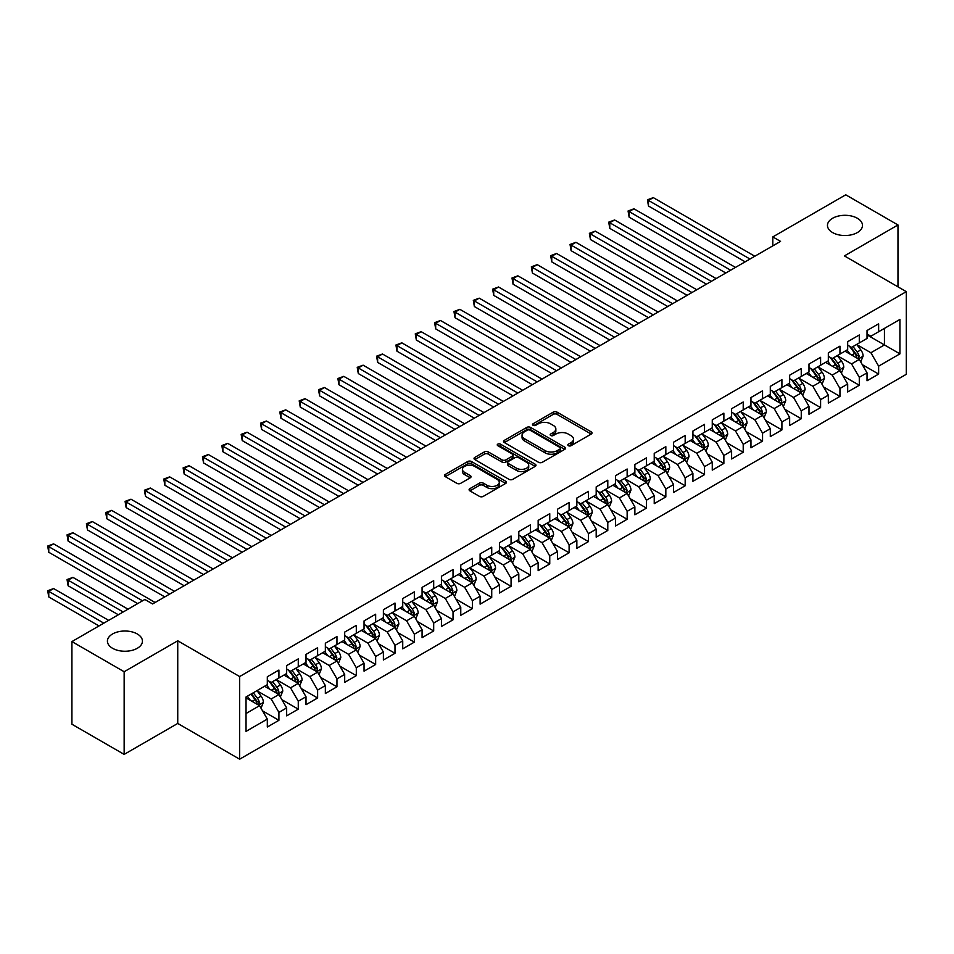 <?xml version="1.0" encoding="UTF-8"?>
<svg xmlns="http://www.w3.org/2000/svg" width="954" height="954" viewBox="0 0 954 954"><rect width="100%" height="100%" fill="white"/><g stroke="black" fill="none" stroke-linecap="round" stroke-linejoin="round"><path stroke-width="1.43" d="M568.381 445.697A1.884 1.085 0 0 0 571.041 445.697L591.218 434.058A2.683 1.55 0 0 0 592.005 432.961A2.683 1.55 0 0 0 591.218 431.864L557.041 412.128A2.683 1.55 0 0 0 553.237 412.128L533.071 423.779A1.884 1.085 0 0 0 532.511 424.542A1.884 1.085 0 0 0 533.071 425.305A1.884 1.085 0 0 0 535.719 425.305L538.33 423.803A8.598 4.961 0 0 1 550.494 423.803L553.332 425.448A8.598 4.961 0 0 1 555.848 428.954A8.598 4.961 0 0 1 553.332 432.46L550.72 433.975A1.884 1.085 0 0 0 550.172 434.738A1.884 1.085 0 0 0 550.72 435.501A1.884 1.085 0 0 0 553.38 435.501L555.991 433.998A8.598 4.961 0 0 1 568.143 433.998L570.993 435.644A8.598 4.961 0 0 1 573.509 439.15A8.598 4.961 0 0 1 570.993 442.656L568.381 444.17A1.884 1.085 0 0 0 567.833 444.934A1.884 1.085 0 0 0 568.381 445.697L568.381 444.17M137.304 633.981A17.506 10.112 0 0 0 118.224 631.786A17.506 10.112 0 0 0 107.42 641.124A17.506 10.112 0 0 0 112.548 648.279A17.506 10.112 0 0 0 131.628 650.473A17.506 10.112 0 0 0 142.432 641.124A17.506 10.112 0 0 0 137.304 633.981M857.36 218.263A17.506 10.112 0 0 0 838.268 216.081A17.506 10.112 0 0 0 827.464 225.418A17.506 10.112 0 0 0 832.592 232.561A17.506 10.112 0 0 0 851.672 234.756A17.506 10.112 0 0 0 862.488 225.418A17.506 10.112 0 0 0 857.36 218.263M469.881 488.651A2.683 1.55 0 0 0 469.094 489.748A2.683 1.55 0 0 0 469.881 490.845L479.468 496.378A2.683 1.55 0 0 0 483.273 496.378L505.68 483.439A2.683 1.55 0 0 0 506.455 482.342A2.683 1.55 0 0 0 505.68 481.245L471.491 461.521A2.683 1.55 0 0 0 467.698 461.521L445.291 474.448A2.683 1.55 0 0 0 444.504 475.545A2.683 1.55 0 0 0 445.291 476.642L456.871 483.332A2.683 1.55 0 0 0 460.675 483.332L470.262 477.799A2.683 1.55 0 0 0 471.049 476.702A2.683 1.55 0 0 0 470.262 475.605L464.515 472.29A7.179 4.15 0 0 1 462.416 469.356A7.179 4.15 0 0 1 466.84 465.528A7.179 4.15 0 0 1 474.675 466.423L497.177 479.409A7.179 4.15 0 0 1 499.276 482.342A7.179 4.15 0 0 1 494.84 486.182A7.179 4.15 0 0 1 487.017 485.276L483.273 483.118A2.683 1.55 0 0 0 479.468 483.118L469.881 488.651L469.881 490.845M124.151 671.735L124.151 754.387L177.742 723.442L177.742 640.79L124.151 671.735L71.92 641.577L144.853 599.47L152.592 603.942L780.551 241.386L772.812 236.914L772.812 245.858M177.742 640.79L239.645 676.541L906.3 291.65L906.3 374.302L239.645 759.193L239.645 676.541M897.976 286.844L897.976 224.965L844.397 255.91L906.3 291.65M897.976 224.965L845.745 194.807L772.812 236.914M538.521 462.285A2.683 1.55 0 0 0 542.325 462.285L564.732 449.346A2.683 1.55 0 0 0 565.519 448.249A2.683 1.55 0 0 0 564.732 447.152L530.555 427.416A2.683 1.55 0 0 0 526.751 427.416L504.344 440.354A2.683 1.55 0 0 0 503.557 441.452A2.683 1.55 0 0 0 504.344 442.549L538.521 462.285M498.548 446.114A1.884 1.085 0 0 1 500.456 446.377L535.17 466.411L512.799 479.337A2.683 1.55 0 0 1 508.995 479.337L474.818 459.601L474.818 457.407A2.683 1.55 0 0 0 474.031 458.504A2.683 1.55 0 0 0 474.818 459.601M474.818 457.407L484.405 451.874A2.683 1.55 0 0 1 488.209 451.874L502.066 459.876A2.683 1.55 0 0 0 505.858 459.876L512.226 456.203A2.683 1.55 0 0 0 513.013 455.106A2.683 1.55 0 0 0 512.226 454.009L497.797 445.673A1.884 1.085 0 0 1 497.249 444.91A1.884 1.085 0 0 1 498.405 443.908A1.884 1.085 0 0 1 500.456 444.135L535.206 464.204A2.683 1.55 0 0 1 535.993 465.302A2.683 1.55 0 0 1 535.206 466.399L535.206 464.204M867.031 334.878L884.441 344.931L884.441 328.391L899.92 319.459L878.634 331.742L878.634 323.811L867.031 330.513L867.031 338.443L859.292 342.915L859.292 334.985L847.677 341.687L847.677 349.617L839.949 354.089L839.949 346.159L828.334 352.861L828.334 360.791L820.595 365.251L820.595 357.321L808.992 364.023L808.992 371.953L801.253 376.425L801.253 368.494L789.65 375.196L789.65 383.126L781.91 387.586L781.91 379.656L770.295 386.358L770.295 394.288L762.556 398.76L762.556 390.83L750.953 397.532L750.953 405.462L743.214 409.934L743.214 402.004L731.611 408.706L731.611 416.636L723.871 421.096L723.871 413.165L712.268 419.867L712.268 427.797L704.529 432.269L704.529 424.339L692.914 431.041L692.914 438.971L685.175 443.431L685.175 435.501L673.572 442.203L673.572 450.133L665.832 454.605L665.832 446.675L654.229 453.377L654.229 461.307L646.49 465.779L646.49 457.848L634.875 464.55L634.875 472.48L627.148 476.94L627.148 469.01L615.533 475.712L615.533 483.642L607.793 488.114L607.793 480.184L596.19 486.886L596.19 494.816L588.451 499.288L588.451 491.358L576.848 498.048L576.848 505.978L569.109 510.45L569.109 502.519L557.494 509.221L557.494 517.151L549.754 521.623L549.754 513.693L538.151 520.395L538.151 528.325L530.412 532.785L530.412 524.855L518.809 531.557L518.809 539.487L511.07 543.959L511.07 536.029L499.455 542.731L499.455 550.661L491.727 555.133L491.727 547.202L480.112 553.904L480.112 561.834L472.373 566.294L472.373 558.364L460.77 565.066L460.77 572.996L453.031 577.468L453.031 569.538L441.428 576.24L441.428 584.17L433.688 588.63L433.688 580.7L422.073 587.402L422.073 595.332L414.334 599.804L414.334 591.874L402.731 598.575L402.731 606.505L394.992 610.977L394.992 603.047L383.389 609.749L383.389 617.679L375.649 622.139L375.649 614.209L364.046 620.911L364.046 628.841L356.307 633.313L356.307 625.383L344.692 632.085L344.692 640.015L336.953 644.487L336.953 636.556L325.35 643.246L325.35 651.177L317.61 655.648L317.61 647.718L306.007 654.42L306.007 662.35L298.268 666.822L298.268 658.892L286.653 665.594L286.653 673.524L278.914 677.984L278.914 670.054L267.311 676.756L267.311 684.686L246.037 696.98L246.037 731.372L267.311 719.089L259.571 705.686L246.037 697.875M899.92 319.459L899.92 353.862L878.634 366.145L870.895 352.741L856.871 344.644M862.285 364.643L878.634 374.075L878.634 366.145M878.634 374.075L867.031 380.777L867.031 372.847L859.292 377.319L851.552 363.915L837.529 355.818M842.942 375.804L859.292 385.249L859.292 377.319M859.292 385.249L847.677 391.951L847.677 384.021L839.949 388.481L832.21 375.077L818.174 366.98M823.6 386.978L839.949 396.411L839.949 388.481M839.949 396.411L828.334 403.113L828.334 395.183L820.595 399.654L812.856 386.251L798.832 378.154M804.246 398.152L820.595 407.585L820.595 399.654M820.595 407.585L808.992 414.286L808.992 406.356L801.253 410.828L793.513 397.424L779.49 389.327M784.904 409.314L801.253 418.758L801.253 410.828M801.253 418.758L789.65 425.46L789.65 417.53L781.91 421.99L774.171 408.586L760.147 400.489M765.561 420.487L781.91 429.92L781.91 421.99M781.91 429.92L770.295 436.622L770.295 428.692L762.556 433.164L754.829 419.76L740.793 411.663M746.219 431.649L762.556 441.094L762.556 433.164M762.556 441.094L750.953 447.796L750.953 439.866L743.214 444.325L735.474 430.922L721.451 422.825M726.865 442.823L743.214 452.256L743.214 444.325M743.214 452.256L731.611 458.957L731.611 451.027L723.871 455.499L716.132 442.096L702.108 433.998M707.522 453.997L723.871 463.429L723.871 455.499M723.871 463.429L712.268 470.131L712.268 462.201L704.529 466.673L696.79 453.269L682.766 445.172M688.18 465.158L704.529 474.603L704.529 466.673M704.529 474.603L692.914 481.305L692.914 473.375L685.175 477.835L677.435 464.431L663.412 456.334M668.837 476.332L685.175 485.765L685.175 477.835M685.175 485.765L673.572 492.467L673.572 484.537L665.832 489.008L658.093 475.605L644.069 467.508M649.483 487.494L665.832 496.939L665.832 489.008M665.832 496.939L654.229 503.64L654.229 495.71L646.49 500.17L638.751 486.778L624.727 478.669M630.141 498.668L646.49 508.112L646.49 500.17M646.49 508.112L634.875 514.802L634.875 506.872L627.148 511.344L619.408 497.94L605.373 489.843M610.798 509.841L627.148 519.274L627.148 511.344M627.148 519.274L615.533 525.976L615.533 518.046L607.793 522.518L600.054 509.114L586.03 501.017M591.444 521.003L607.793 530.448L607.793 522.518M607.793 530.448L596.19 537.15L596.19 529.22L588.451 533.68L580.712 520.276L566.688 512.179M572.102 532.177L588.451 541.61L588.451 533.68M588.451 541.61L576.848 548.311L576.848 540.381L569.109 544.853L561.369 531.45L547.346 523.352M552.76 543.351L569.109 552.783L569.109 544.853M569.109 552.783L557.494 559.485L557.494 551.555L549.754 556.027L542.015 542.623L527.991 534.526M533.417 554.512L549.754 563.957L549.754 556.027M549.754 563.957L538.151 570.659L538.151 562.729L530.412 567.189L522.673 553.785L508.649 545.688M514.063 565.686L530.412 575.119L530.412 567.189M530.412 575.119L518.809 581.821L518.809 573.891L511.07 578.362L503.33 564.959L489.307 556.862M494.721 576.848L511.07 586.293L511.07 578.362M511.07 586.293L499.455 592.994L499.455 585.064L491.727 589.524L483.988 576.121L469.952 568.024M475.378 588.022L491.727 597.454L491.727 589.524M491.727 597.454L480.112 604.156L480.112 596.226L472.373 600.698L464.634 587.294L450.61 579.197M456.024 599.195L472.373 608.628L472.373 600.698M472.373 608.628L460.77 615.33L460.77 607.4L453.031 611.872L445.291 598.468L431.268 590.371M436.682 610.357L453.031 619.802L453.031 611.872M453.031 619.802L441.428 626.504L441.428 618.574L433.688 623.034L425.949 609.63L411.925 601.533M417.339 621.531L433.688 630.964L433.688 623.034M433.688 630.964L422.073 637.666L422.073 629.735L414.334 634.207L406.607 620.804L392.571 612.706M397.997 632.693L414.334 642.137L414.334 634.207M414.334 642.137L402.731 648.839L402.731 640.909L394.992 645.369L387.252 631.977L373.229 623.868M378.643 643.867L394.992 653.299L394.992 645.369M394.992 653.299L383.389 660.001L383.389 652.071L375.649 656.543L367.91 643.139L353.886 635.042M359.3 655.04L375.649 664.473L375.649 656.543M375.649 664.473L364.046 671.175L364.046 663.245L356.307 667.717L348.568 654.313L334.544 646.216M339.958 666.202L356.307 675.647L356.307 667.717M356.307 675.647L344.692 682.348L344.692 674.418L336.953 678.878L329.213 665.475L315.19 657.378M320.616 677.376L336.953 686.808L336.953 678.878M336.953 686.808L325.35 693.51L325.35 685.58L317.61 690.052L309.871 676.648L295.847 668.551M301.261 688.549L317.61 697.982L317.61 690.052M317.61 697.982L306.007 704.684L306.007 696.754L298.268 701.226L290.529 687.822L276.505 679.725M281.919 699.711L298.268 709.156L298.268 701.226M298.268 709.156L286.653 715.858L286.653 707.928L278.914 712.388L271.186 698.984L257.151 690.887M262.577 710.885L278.914 720.318L278.914 712.388M278.914 720.318L267.311 727.02L267.311 719.089M267.311 680.226L271.186 682.456L278.914 677.984M246.037 713.509L259.571 705.686M286.653 669.052L290.529 671.282L298.268 666.822M271.186 698.984L278.914 694.524L264.604 686.248M286.653 707.928L278.914 694.524M306.007 657.878L309.871 660.12L317.61 655.648M290.529 687.822L298.268 683.35L283.946 675.086M306.007 696.754L298.268 683.35M325.35 646.717L329.213 648.947L336.953 644.487M309.871 676.648L317.61 672.176L303.3 663.912M325.35 685.58L317.61 672.176M344.692 635.543L348.568 637.785L356.307 633.313M329.213 665.475L336.953 661.015L322.643 652.751M344.692 674.418L336.953 661.015M364.046 624.381L367.91 626.611L375.649 622.139M348.568 654.313L356.307 649.841L341.985 641.577M364.046 663.245L356.307 649.841M383.389 613.207L387.252 615.437L394.992 610.977M367.91 643.139L375.649 638.679L361.327 630.403M383.389 652.071L375.649 638.679M402.731 602.034L406.607 604.276L414.334 599.804M387.252 631.977L394.992 627.505L380.682 619.241M402.731 640.909L394.992 627.505M422.073 590.872L425.949 593.102L433.688 588.63M406.607 620.804L414.334 616.332L400.024 608.068M422.073 629.735L414.334 616.332M441.428 579.698L445.291 581.928L453.031 577.468M425.949 609.63L433.688 605.17L419.366 596.906M441.428 618.574L433.688 605.17M460.77 568.536L464.634 570.766L472.373 566.294M445.291 598.468L453.031 593.996L438.709 585.732M460.77 607.4L453.031 593.996M480.112 557.363L483.988 559.593L491.727 555.133M464.634 587.294L472.373 582.822L458.063 574.558M480.112 596.226L472.373 582.822M499.455 546.189L503.33 548.431L511.07 543.959M483.988 576.121L491.727 571.661L477.405 563.397M499.455 585.064L491.727 571.661M518.809 535.027L522.673 537.257L530.412 532.785M503.33 564.959L511.07 560.487L496.748 552.223M518.809 573.891L511.07 560.487M538.151 523.853L542.015 526.083L549.754 521.623M522.673 553.785L530.412 549.325L516.102 541.049M538.151 562.729L530.412 549.325M557.494 512.68L561.369 514.921L569.109 510.45M542.015 542.623L549.754 538.151L535.444 529.887M557.494 551.555L549.754 538.151M576.848 501.518L580.712 503.748L588.451 499.288M561.369 531.45L569.109 526.978L554.787 518.714M576.848 540.381L569.109 526.978M596.19 490.344L600.054 492.586L607.793 488.114M580.712 520.276L588.451 515.816L574.129 507.552M596.19 529.22L588.451 515.816M615.533 479.182L619.408 481.412L627.148 476.94M600.054 509.114L607.793 504.642L593.483 496.378M615.533 518.046L607.793 504.642M634.875 468.009L638.751 470.239L646.49 465.779M619.408 497.94L627.148 493.48L612.826 485.204M634.875 506.872L627.148 493.48M654.229 456.835L658.093 459.077L665.832 454.605M638.751 486.778L646.49 482.307L632.168 474.043M654.229 495.71L646.49 482.307M673.572 445.673L677.435 447.903L685.175 443.431M658.093 475.605L665.832 471.133L651.522 462.869M673.572 484.537L665.832 471.133M692.914 434.499L696.79 436.729L704.529 432.269M677.435 464.431L685.175 459.971L670.865 451.707M692.914 473.375L685.175 459.971M712.268 423.337L716.132 425.567L723.871 421.096M696.79 453.269L704.529 448.797L690.207 440.533M712.268 462.201L704.529 448.797M731.611 412.164L735.474 414.394L743.214 409.934M716.132 442.096L723.871 437.624L709.549 429.36M731.611 451.027L723.871 437.624M750.953 400.99L754.829 403.232L762.556 398.76M735.474 430.922L743.214 426.462L728.904 418.198M750.953 439.866L743.214 426.462M770.295 389.828L774.171 392.058L781.91 387.586M754.829 419.76L762.556 415.288L748.246 407.024M770.295 428.692L762.556 415.288M789.65 378.655L793.513 380.884L801.253 376.425M774.171 408.586L781.91 404.126L767.588 395.85M789.65 417.53L781.91 404.126M808.992 367.481L812.856 369.723L820.595 365.251M793.513 397.424L801.253 392.953L786.943 384.689M808.992 406.356L801.253 392.953M828.334 356.319L832.21 358.549L839.949 354.089M812.856 386.251L820.595 381.779L806.285 373.515M828.334 395.183L820.595 381.779M847.677 345.145L851.552 347.387L859.292 342.915M832.21 375.077L839.949 370.617L825.627 362.353M847.677 384.021L839.949 370.617M867.031 333.983L870.895 336.213L878.634 331.742M851.552 363.915L859.292 359.443L844.97 351.179M867.031 372.847L859.292 359.443M71.92 641.577L71.92 724.229L124.151 754.387M177.742 723.442L239.645 759.193M870.895 352.741L884.441 344.931L899.92 353.862M569.133 445.971L570.993 444.898A8.598 4.961 0 0 0 573.509 441.38L573.509 439.15M555.848 428.954L555.848 431.184A8.598 4.961 0 0 1 553.332 434.702L551.472 435.775M591.182 434.07L557.041 414.358A2.683 1.55 0 0 0 553.237 414.358L533.823 425.579M564.696 449.37L530.555 429.658A2.683 1.55 0 0 0 526.751 429.658L504.38 442.573M559.986 449.024A1.884 1.085 0 0 0 560.535 448.249A1.884 1.085 0 0 0 559.986 447.486L529.983 430.159A1.884 1.085 0 0 0 527.323 430.159L524.569 431.757A8.598 4.961 0 0 0 522.053 435.262A8.598 4.961 0 0 0 524.569 438.768L545.08 450.61A8.598 4.961 0 0 0 557.231 450.61L559.986 449.024L559.986 451.254A1.884 1.085 0 0 0 560.535 450.491L560.535 448.249M522.053 435.262L522.053 437.492A8.598 4.961 0 0 0 524.569 440.998L524.569 438.768M559.986 451.254L557.231 452.84A8.598 4.961 0 0 1 545.08 452.84L524.569 440.998M474.853 459.613L484.405 454.104L484.405 451.874M513.013 455.106L513.013 457.336A2.683 1.55 0 0 1 512.226 458.433L505.858 462.106A2.683 1.55 0 0 1 502.066 462.106L488.209 454.104A2.683 1.55 0 0 0 484.405 454.104M516.448 468.175A7.179 4.15 0 0 0 524.283 469.082A7.179 4.15 0 0 0 528.719 465.242A7.179 4.15 0 0 0 526.608 462.308L518.678 457.729A2.683 1.55 0 0 0 514.886 457.729L508.518 461.402A2.683 1.55 0 0 0 507.731 462.499A2.683 1.55 0 0 0 508.518 463.596L516.448 468.175L516.448 470.405A7.179 4.15 0 0 0 524.283 471.312A7.179 4.15 0 0 0 528.719 467.484L528.719 465.242M507.731 462.499L507.731 464.741A2.683 1.55 0 0 0 508.518 465.838L508.518 463.596M516.448 470.405L508.518 465.838M499.276 482.342L499.276 484.584A7.179 4.15 0 0 1 494.84 488.412A7.179 4.15 0 0 1 487.017 487.518L483.273 485.347A2.683 1.55 0 0 0 479.468 485.347L469.917 490.869M462.416 469.356L462.416 471.586A7.179 4.15 0 0 0 464.515 474.52L464.515 472.29M470.227 477.823L464.515 474.52M505.644 483.463L471.491 463.751A2.683 1.55 0 0 0 467.698 463.751L445.327 476.666M860.723 361.924L863.12 356.069A7.25 4.186 -120 0 0 860.806 349.903L856.692 344.418M850.145 354.172L847.021 349.999M648.481 250.687L706.461 284.161L609.785 228.352L609.785 222.771L614.626 219.98L716.132 278.58M857.92 358.656L859.208 356.379A7.25 4.186 -120 0 0 857.133 352.026L853.019 346.529M850.67 346.874L855.75 353.648A3.697 2.135 60 0 1 856.418 354.769L859.208 356.379M849.394 346.135L854.808 353.362A7.25 4.186 60 0 1 856.883 357.726L857.026 358.144M749.987 259.035L648.481 200.435L653.311 197.633L754.829 256.244M745.146 261.825L648.481 206.016L648.481 200.435L647.42 199.815L653.311 197.633M648.481 206.016L647.42 199.815M841.38 373.097L843.777 367.242A7.25 4.186 -120 0 0 841.464 361.065L837.35 355.58M830.803 365.334L827.678 361.161M629.139 261.861L687.119 295.335L590.443 239.526L590.443 233.933L595.284 231.142L696.79 289.754M838.578 369.83L839.866 367.552A7.25 4.186 -120 0 0 837.779 363.188L833.677 357.702M831.328 358.048L836.408 364.822A3.697 2.135 60 0 1 837.075 365.942L839.866 367.552M830.052 357.309L835.465 364.535A7.25 4.186 60 0 1 837.54 368.888L837.684 369.305M822.026 384.259L824.423 378.404A7.25 4.186 -120 0 0 822.109 372.239L818.007 366.753M811.46 376.508L808.336 372.334M609.785 273.035L667.764 306.508L571.1 250.687L571.1 245.106L575.93 242.316L677.435 300.915M819.236 380.992L820.512 378.714A7.25 4.186 -120 0 0 818.437 374.362L814.334 368.876M811.985 369.21L817.065 375.995A3.697 2.135 60 0 1 817.733 377.116L820.512 378.714M810.709 368.482L816.123 375.697A7.25 4.186 60 0 1 818.198 380.062L818.341 380.479M730.645 270.209L629.139 211.597L633.969 208.807L735.474 267.406M725.803 272.999L629.139 217.178L629.139 211.597L628.066 210.989L633.969 208.807M629.139 217.178L628.066 210.989M711.29 281.37L608.724 222.151L614.626 219.98M609.785 228.352L608.724 222.151M802.684 395.433L805.081 389.578A7.25 4.186 -120 0 0 802.767 383.401L798.665 377.915M792.106 387.67L788.982 383.508M590.443 284.197L648.422 317.67L551.746 261.861L551.746 256.28L556.587 253.478L658.093 312.089M799.881 392.166L801.169 389.888A7.25 4.186 -120 0 0 799.094 385.523L794.98 380.038M792.643 380.384L797.711 387.157A3.697 2.135 60 0 1 798.391 388.278L801.169 389.888M791.367 379.644L796.769 386.871A7.25 4.186 60 0 1 798.844 391.223L798.999 391.653M783.341 406.607L785.738 400.752A7.25 4.186 -120 0 0 783.425 394.574L779.311 389.089M772.764 398.844L769.639 394.67M571.1 295.37L629.08 328.844L532.404 273.035L532.404 267.442L537.245 264.652L638.751 323.251M780.539 403.327L781.827 401.062A7.25 4.186 -120 0 0 779.752 396.697L775.638 391.212M773.289 391.557L778.369 398.331A3.697 2.135 60 0 1 779.036 399.452L781.827 401.062M772.013 390.818L777.427 398.033A7.25 4.186 60 0 1 779.501 402.397L779.645 402.815M691.948 292.544L589.381 233.325L595.284 231.142M590.443 239.526L589.381 233.325M672.606 303.706L570.039 244.486L575.93 242.316M571.1 250.687L570.039 244.486M763.999 417.769L766.396 411.913A7.25 4.186 -120 0 0 764.082 405.748L759.968 400.263M753.421 410.017L750.297 405.844M551.746 306.532L609.725 340.006L513.061 284.197L513.061 278.616L517.891 275.825L619.408 334.425M761.197 414.501L762.473 412.223A7.25 4.186 -120 0 0 760.398 407.871L756.295 402.385M753.946 402.719L759.026 409.493A3.697 2.135 60 0 1 759.694 410.614L762.473 412.223M752.67 401.98L758.084 409.206A7.25 4.186 60 0 1 760.159 413.571L760.302 413.988M653.263 314.88L550.685 255.66L556.587 253.478M551.746 261.861L550.685 255.66M744.645 428.942L747.042 423.087A7.25 4.186 -120 0 0 744.728 416.91L740.626 411.424M734.079 421.179L730.955 417.005M532.404 317.706L590.383 351.179L493.719 295.37L493.719 289.777L498.548 286.987L600.054 345.598M741.854 425.675L743.13 423.397A7.25 4.186 -120 0 0 741.055 419.033L736.941 413.547M734.604 413.893L739.672 420.666A3.697 2.135 60 0 1 740.352 421.787L743.13 423.397M733.328 413.154L738.73 420.38A7.25 4.186 60 0 1 740.805 424.733L740.96 425.15M633.909 326.053L531.342 266.834L537.245 264.652M532.404 273.035L531.342 266.834M725.302 440.104L727.699 434.261A7.25 4.186 -120 0 0 725.386 428.084L721.272 422.598M714.725 432.353L711.601 428.179M513.061 328.88L571.041 362.353L474.365 306.532L474.365 300.951L479.206 298.161L580.712 356.76M722.5 436.837L723.788 434.559A7.25 4.186 -120 0 0 721.713 430.206L717.599 424.721M715.25 425.055L720.33 431.84A3.697 2.135 60 0 1 720.997 432.961L723.788 434.559M713.986 424.327L719.388 431.542A7.25 4.186 60 0 1 721.462 435.906L721.606 436.324M614.567 337.215L512 277.996L517.891 275.825M513.061 284.197L512 277.996M705.96 451.278L708.357 445.423A7.25 4.186 -120 0 0 706.043 439.245L701.929 433.76M695.383 443.515L692.258 439.353M493.719 340.041L551.698 373.515L455.022 317.706L455.022 312.125L459.864 309.334L561.369 367.934M703.158 448.01L704.446 445.733A7.25 4.186 -120 0 0 702.371 441.368L698.256 435.883M695.907 436.228L700.987 443.002A3.697 2.135 60 0 1 701.655 444.123L704.446 445.733M694.631 435.489L700.045 442.716A7.25 4.186 60 0 1 702.12 447.068L702.263 447.498M595.224 348.389L492.646 289.169L498.548 286.987M493.719 295.37L492.646 289.169M686.606 462.451L689.003 456.596A7.25 4.186 -120 0 0 686.689 450.419L682.587 444.934M676.04 454.688L672.916 450.515M474.365 351.215L532.344 384.689L435.68 328.88L435.68 323.287L440.509 320.496L542.015 379.108M683.815 459.184L685.091 456.906A7.25 4.186 -120 0 0 683.016 452.542L678.914 447.056M676.565 447.402L681.645 454.176A3.697 2.135 60 0 1 682.313 455.296L685.091 456.906M675.289 446.663L680.703 453.877A7.25 4.186 60 0 1 682.778 458.242L682.921 458.659M575.87 359.551L473.303 300.343L479.206 298.161M474.365 306.532L473.303 300.343M667.263 473.613L669.66 467.758A7.25 4.186 -120 0 0 667.347 461.593L663.245 456.107M656.686 465.862L653.562 461.688M455.022 362.377L513.002 395.85L416.338 340.041L416.338 334.46L421.167 331.67L522.673 390.269M664.461 470.346L665.749 468.068A7.25 4.186 -120 0 0 663.674 463.716L659.56 458.23M657.223 458.564L662.291 465.337A3.697 2.135 60 0 1 662.97 466.47L665.749 468.068M655.947 457.837L661.349 465.051A7.25 4.186 60 0 1 663.424 469.416L663.579 469.833M556.528 370.724L453.961 311.505L459.864 309.334M455.022 317.706L453.961 311.505M647.921 484.787L650.318 478.932A7.25 4.186 -120 0 0 648.004 472.755L643.89 467.269M637.344 477.024L634.219 472.862M435.68 373.551L493.659 407.024L396.983 351.215L396.983 345.634L401.825 342.832L503.33 401.443M645.119 481.52L646.407 479.242A7.25 4.186 -120 0 0 644.332 474.877L640.217 469.392M637.868 469.738L642.948 476.511A3.697 2.135 60 0 1 643.616 477.632L646.407 479.242M636.592 468.998L642.006 476.225A7.25 4.186 60 0 1 644.081 480.577L644.224 481.007M537.185 381.898L434.619 322.679L440.509 320.496M435.68 328.88L434.619 322.679M628.579 495.949L630.976 490.106A7.25 4.186 -120 0 0 628.662 483.928L624.548 478.443M618.001 488.198L614.877 484.024M416.338 384.724L474.305 418.198L377.641 362.377L377.641 356.796L382.482 354.006L483.988 412.605M625.776 492.681L627.052 490.416A7.25 4.186 -120 0 0 624.977 486.051L620.875 480.566M618.526 480.911L623.606 487.685A3.697 2.135 60 0 1 624.274 488.806L627.052 490.416M617.25 480.172L622.664 487.387A7.25 4.186 60 0 1 624.739 491.751L624.882 492.169M517.843 393.06L415.264 333.84L421.167 331.67M416.338 340.041L415.264 333.84M609.224 507.123L611.621 501.267A7.25 4.186 -120 0 0 609.308 495.102L605.206 489.605M598.659 499.359L595.534 495.198M396.983 395.886L454.963 429.36L358.299 373.551L358.299 367.97L363.128 365.179L464.634 423.779M606.434 503.855L607.71 501.577A7.25 4.186 -120 0 0 605.635 497.213L601.521 491.727M599.184 492.073L604.252 498.847A3.697 2.135 60 0 1 604.931 499.968L607.71 501.577M597.908 491.334L603.31 498.56A7.25 4.186 60 0 1 605.385 502.925L605.54 503.342M498.489 404.234L395.922 345.014L401.825 342.832M396.983 351.215L395.922 345.014M589.882 518.296L592.279 512.441A7.25 4.186 -120 0 0 589.966 506.264L585.851 500.778M579.305 510.533L576.18 506.359M377.641 407.06L435.62 440.533L338.944 384.724L338.944 379.132L343.786 376.341L445.291 434.952M587.08 515.029L588.368 512.751A7.25 4.186 -120 0 0 586.293 508.387L582.178 502.901M579.841 503.247L584.909 510.02A3.697 2.135 60 0 1 585.577 511.141L588.368 512.751M578.565 502.508L583.967 509.722A7.25 4.186 60 0 1 586.042 514.087L586.185 514.504M479.146 415.407L376.58 356.188L382.482 354.006M377.641 362.377L376.58 356.188M570.54 529.458L572.937 523.603A7.25 4.186 -120 0 0 570.623 517.438L566.509 511.952M559.962 521.707L556.838 517.533M358.299 418.234L416.278 451.707L319.602 395.886L319.602 390.305L324.443 387.515L425.949 446.114M567.737 526.191L569.025 523.913A7.25 4.186 -120 0 0 566.95 519.56L562.836 514.075M560.487 514.409L565.567 521.194A3.697 2.135 60 0 1 566.235 522.315L569.025 523.913M559.211 513.681L564.625 520.896A7.25 4.186 60 0 1 566.7 525.26L566.843 525.678M459.804 426.569L357.225 367.35L363.128 365.179M358.299 373.551L357.225 367.35M551.185 540.632L553.594 534.777A7.25 4.186 -120 0 0 551.281 528.599L547.167 523.114M540.62 532.869L537.496 528.707M338.944 429.395L396.924 462.869L300.26 407.06L300.26 401.479L305.089 398.677L406.607 457.288M548.395 537.364L549.671 535.087A7.25 4.186 -120 0 0 547.596 530.722L543.494 525.237M541.145 525.582L546.225 532.356A3.697 2.135 60 0 1 546.892 533.477L549.671 535.087M539.869 524.843L545.283 532.07A7.25 4.186 60 0 1 547.357 536.422L547.501 536.852M440.45 437.743L337.883 378.523L343.786 376.341M338.944 384.724L337.883 378.523M531.843 551.806L534.24 545.95A7.25 4.186 -120 0 0 531.927 539.773L527.824 534.288M521.266 544.042L518.141 539.869M319.602 440.569L377.581 474.043L280.917 418.234L280.917 412.641L285.747 409.85L387.252 468.45M529.053 548.526L530.329 546.26A7.25 4.186 -120 0 0 528.254 541.896L524.14 536.41M521.802 536.756L526.87 543.53A3.697 2.135 60 0 1 527.55 544.651L530.329 546.26M520.526 536.017L525.928 543.231A7.25 4.186 60 0 1 528.003 547.596L528.158 548.013M421.108 448.905L318.541 389.685L324.443 387.515M319.602 395.886L318.541 389.685M512.501 562.967L514.898 557.112A7.25 4.186 -120 0 0 512.584 550.947L508.47 545.461M501.923 555.216L498.799 551.042M300.26 451.731L358.239 485.204L261.563 429.395L261.563 423.814L266.404 421.024L367.91 479.623M509.698 559.7L510.986 557.422A7.25 4.186 -120 0 0 508.911 553.07L504.797 547.584M502.448 547.918L507.528 554.691A3.697 2.135 60 0 1 508.196 555.812L510.986 557.422M501.172 547.179L506.586 554.405A7.25 4.186 60 0 1 508.661 558.77L508.804 559.187M401.765 460.078L299.198 400.859L305.089 398.677M300.26 407.06L299.198 400.859M493.158 574.141L495.555 568.286A7.25 4.186 -120 0 0 493.242 562.109L489.128 556.623M482.581 566.378L479.457 562.204M280.917 462.905L338.885 496.378L242.221 440.569L242.221 434.976L247.062 432.186L348.568 490.797M490.356 570.874L491.632 568.596A7.25 4.186 -120 0 0 489.557 564.231L485.455 558.746M483.106 559.092L488.186 565.865A3.697 2.135 60 0 1 488.853 566.986L491.632 568.596M481.83 558.352L487.244 565.579A7.25 4.186 60 0 1 489.319 569.932L489.462 570.349M382.423 471.252L279.844 412.033L285.747 409.85M280.917 418.234L279.844 412.033M473.804 585.303L476.201 579.46A7.25 4.186 -120 0 0 473.888 573.282L469.785 567.797M463.239 577.552L460.114 573.378M261.563 474.078L319.542 507.552L222.878 451.731L222.878 446.15L227.708 443.36L329.213 501.959M471.014 582.035L472.29 579.758A7.25 4.186 -120 0 0 470.215 575.405L466.112 569.92M463.763 570.253L468.831 577.039A3.697 2.135 60 0 1 469.511 578.16L472.29 579.758M462.487 569.526L467.889 576.741A7.25 4.186 60 0 1 469.976 581.105L470.119 581.523M363.069 482.414L260.502 423.194L266.404 421.024M261.563 429.395L260.502 423.194M454.462 596.477L456.859 590.621A7.25 4.186 -120 0 0 454.545 584.444L450.431 578.959M443.884 588.713L440.76 584.552M242.221 485.24L300.2 518.714L203.524 462.905L203.524 457.324L208.366 454.533L309.871 513.133M451.659 593.209L452.947 590.931A7.25 4.186 -120 0 0 450.872 586.567L446.758 581.081M444.421 581.427L449.489 588.201A3.697 2.135 60 0 1 450.157 589.322L452.947 590.931M443.145 580.688L448.547 587.914A7.25 4.186 60 0 1 450.622 592.267L450.777 592.696M343.726 493.588L241.159 434.368L247.062 432.186M242.221 440.569L241.159 434.368M435.119 607.65L437.516 601.795A7.25 4.186 -120 0 0 435.203 595.618L431.089 590.132M424.542 599.887L421.418 595.713M222.878 496.414L280.858 529.887L184.182 474.078L184.182 468.486L189.023 465.695L290.529 524.306M432.317 604.383L433.605 602.105A7.25 4.186 -120 0 0 431.53 597.741L427.416 592.255M425.067 592.601L430.147 599.374A3.697 2.135 60 0 1 430.814 600.495L433.605 602.105M423.791 591.862L429.205 599.076A7.25 4.186 60 0 1 431.28 603.441L431.423 603.858M324.384 504.749L221.817 445.542L227.708 443.36M222.878 451.731L221.817 445.542M415.765 618.812L418.174 612.957A7.25 4.186 -120 0 0 415.861 606.792L411.746 601.306M405.2 611.061L402.075 606.887M203.524 507.576L261.503 541.049L164.839 485.24L164.839 479.659L169.669 476.869L271.186 535.468M412.975 615.545L414.251 613.267A7.25 4.186 -120 0 0 412.176 608.914L408.073 603.429M405.724 603.763L410.804 610.536A3.697 2.135 60 0 1 411.472 611.669L414.251 613.267M404.448 603.035L409.862 610.25A7.25 4.186 60 0 1 411.937 614.614L412.08 615.032M305.041 515.923L202.463 456.704L208.366 454.533M203.524 462.905L202.463 456.704M396.423 629.986L398.82 624.131A7.25 4.186 -120 0 0 396.506 617.953L392.404 612.468M385.845 622.223L382.733 618.061M184.182 518.749L242.161 552.223L145.497 496.414L145.497 490.821L150.327 488.031L251.832 546.642M393.632 626.718L394.908 624.441A7.25 4.186 -120 0 0 392.833 620.076L388.719 614.591M386.382 614.936L391.45 621.71A3.697 2.135 60 0 1 392.13 622.831L394.908 624.441M385.106 614.197L390.508 621.424A7.25 4.186 60 0 1 392.583 625.776L392.738 626.206M285.687 527.097L183.12 467.877L189.023 465.695M184.182 474.078L183.12 467.877M377.08 641.148L379.477 635.304A7.25 4.186 -120 0 0 377.164 629.127L373.05 623.642M366.503 633.396L363.379 629.223M164.839 529.923L222.819 563.397L126.143 507.576L126.143 501.995L130.984 499.204L232.49 557.804M374.278 637.88L375.566 635.614A7.25 4.186 -120 0 0 373.491 631.25L369.377 625.764M367.028 626.098L372.108 632.884A3.697 2.135 60 0 1 372.775 634.005L375.566 635.614M365.764 625.371L371.166 632.585A7.25 4.186 60 0 1 373.241 636.95L373.384 637.367M266.345 538.259L163.778 479.039L169.669 476.869M164.839 485.24L163.778 479.039M357.738 652.321L360.135 646.466A7.25 4.186 -120 0 0 357.822 640.301L353.707 634.804M347.161 644.558L344.036 640.396M145.497 541.085L203.476 574.558L106.8 518.749L106.8 513.169L111.642 510.378L213.147 568.978M354.936 649.054L356.224 646.776A7.25 4.186 -120 0 0 354.137 642.412L350.035 636.926M347.685 637.272L352.765 644.045A3.697 2.135 60 0 1 353.433 645.166L356.224 646.776M346.409 636.533L351.823 643.759A7.25 4.186 60 0 1 353.898 648.124L354.041 648.541M247.003 549.432L144.424 490.213L150.327 488.031M145.497 496.414L144.424 490.213M338.384 663.495L340.781 657.64A7.25 4.186 -120 0 0 338.467 651.463L334.365 645.977M327.818 655.732L324.694 651.558M126.143 552.259L184.122 585.732L87.458 529.923L87.458 524.33L92.288 521.54L193.793 580.151M335.593 660.228L336.869 657.95A7.25 4.186 -120 0 0 334.794 653.585L330.692 648.1M328.343 648.446L333.423 655.219A3.697 2.135 60 0 1 334.091 656.34L336.869 657.95M327.067 647.706L332.481 654.921A7.25 4.186 60 0 1 334.556 659.286L334.699 659.703M227.648 560.606L125.081 501.387L130.984 499.204M126.143 507.576L125.081 501.387M319.041 674.657L321.438 668.802A7.25 4.186 -120 0 0 319.125 662.636L315.023 657.151M308.464 666.906L305.34 662.732M106.8 563.432L164.78 596.906L68.116 541.085L68.116 535.504L72.945 532.714L174.451 591.313M316.239 671.389L317.527 669.112A7.25 4.186 -120 0 0 315.452 664.759L311.338 659.274M309.001 659.608L314.069 666.393A3.697 2.135 60 0 1 314.748 667.514L317.527 669.112M307.725 658.88L313.127 666.095A7.25 4.186 60 0 1 315.202 670.459L315.357 670.877M208.306 571.768L105.739 512.548L111.642 510.378M106.8 518.749L105.739 512.548M299.699 685.831L302.096 679.975A7.25 4.186 -120 0 0 299.783 673.798L295.668 668.313M289.122 678.067L285.997 673.906M87.458 574.594L137.698 603.608L48.761 552.259L48.761 546.678L53.603 543.875L155.108 602.487M296.897 682.563L298.185 680.285A7.25 4.186 -120 0 0 296.11 675.921L291.996 670.435M289.646 670.781L294.726 677.555A3.697 2.135 60 0 1 295.394 678.676L298.185 680.285M288.37 670.042L293.784 677.268A7.25 4.186 60 0 1 295.859 681.621L296.002 682.05M188.964 582.942L86.397 523.722L92.288 521.54M87.458 529.923L86.397 523.722M280.357 697.004L282.754 691.149A7.25 4.186 -120 0 0 280.44 684.972L276.326 679.486M269.779 689.241L266.655 685.067M128.027 609.189L72.945 577.385L68.116 580.175L68.116 585.768L118.344 614.77M277.554 693.725L278.83 691.459A7.25 4.186 -120 0 0 276.755 687.095L272.653 681.609M270.304 681.955L275.384 688.728A3.697 2.135 60 0 1 276.052 689.849L278.83 691.459M269.028 681.216L274.442 688.43A7.25 4.186 60 0 1 276.517 692.795L276.66 693.212M68.116 585.768L67.042 579.567L123.185 611.979M67.042 579.567L72.945 577.385M169.621 594.103L67.042 534.884L72.945 532.714M68.116 541.085L67.042 534.884M261.002 708.166L263.399 702.311A7.25 4.186 -120 0 0 261.086 696.146L256.984 690.66M250.437 700.415L247.313 696.241M108.673 620.35L53.603 588.558L48.761 591.349L48.761 596.93L99.001 625.943M258.212 704.899L259.488 702.621A7.25 4.186 -120 0 0 257.413 698.268L253.299 692.783M251.486 693.82L256.03 699.89A3.697 2.135 60 0 1 256.709 701.011L259.488 702.621M250.985 694.118L255.088 699.604A7.25 4.186 60 0 1 257.163 703.969L257.318 704.386M48.761 596.93L47.7 590.741L103.843 623.153M47.7 590.741L53.603 588.558M142.528 600.805L47.7 546.058L53.603 543.875M48.761 552.259L47.7 546.058M570.993 444.898L570.993 442.656M550.72 435.501L550.72 433.975M553.332 434.702L553.332 432.46M533.071 425.305L533.071 423.779M553.237 414.358L553.237 412.128M557.041 414.358L557.041 412.128M591.218 434.058L591.218 431.864M504.344 442.549L504.344 440.354M526.751 429.658L526.751 427.416M530.555 429.658L530.555 427.416M564.732 449.346L564.732 447.152M545.08 452.84L545.08 450.61M557.231 452.84L557.231 450.61M488.209 454.104L488.209 451.874M502.066 462.106L502.066 459.876M505.858 462.106L505.858 459.876M512.226 458.433L512.226 456.203M500.456 446.377L500.456 444.135M479.468 485.347L479.468 483.118M483.273 485.347L483.273 483.118M487.017 487.518L487.017 485.276M470.262 477.799L470.262 475.605M445.291 476.642L445.291 474.448M467.698 463.751L467.698 461.521M471.491 463.751L471.491 461.521M505.68 483.439L505.68 481.245M858.385 358.919L863.072 356.212M857.133 352.026L860.806 349.903M851.779 355.115L854.808 353.362M839.031 370.092L843.73 367.385M837.779 363.188L841.464 361.065M832.437 366.276L835.465 364.535M819.689 381.254L824.375 378.547M818.437 374.362L822.109 372.239M813.094 377.45L816.123 375.697M800.346 392.428L805.033 389.721M799.094 385.523L802.767 383.401M793.74 388.612L796.769 386.871M781.004 403.602L785.691 400.883M779.752 396.697L783.425 394.574M774.398 399.786L777.427 398.033M761.65 414.763L766.348 412.056M760.398 407.871L764.082 405.748M755.055 410.959L758.084 409.206M742.307 425.937L746.994 423.23M741.055 419.033L744.728 416.91M735.701 422.121L738.73 420.38M722.965 437.099L727.652 434.392M721.713 430.206L725.386 428.084M716.359 433.295L719.388 431.542M703.611 448.273L708.309 445.566M702.371 441.368L706.043 439.245M697.016 444.457L700.045 442.716M684.268 459.446L688.967 456.739M683.016 452.542L686.689 450.419M677.674 455.63L680.703 453.877M664.926 470.608L669.613 467.901M663.674 463.716L667.347 461.593M658.32 466.804L661.349 465.051M645.584 481.782L650.27 479.075M644.332 474.877L648.004 472.755M638.977 477.966L642.006 476.225M626.229 492.944L630.928 490.237M624.977 486.051L628.662 483.928M619.635 489.14L622.664 487.387M606.887 504.117L611.574 501.41M605.635 497.213L609.308 495.102M600.281 500.313L603.31 498.56M587.545 515.291L592.231 512.584M586.293 508.387L589.966 506.264M580.938 511.475L583.967 509.722M568.19 526.453L572.889 523.746M566.95 519.56L570.623 517.438M561.596 522.649L564.625 520.896M548.848 537.627L553.547 534.92M547.596 530.722L551.281 528.599M542.254 533.811L545.283 532.07M529.506 548.8L534.192 546.082M528.254 541.896L531.927 539.773M522.899 544.984L525.928 543.231M510.163 559.962L514.85 557.255M508.911 553.07L512.584 550.947M503.557 556.158L506.586 554.405M490.809 571.136L495.508 568.429M489.557 564.231L493.242 562.109M484.215 567.32L487.244 565.579M471.467 582.298L476.153 579.591M470.215 575.405L473.888 573.282M464.86 578.494L467.889 576.741M452.124 593.471L456.811 590.764M450.872 586.567L454.545 584.444M445.518 589.655L448.547 587.914M432.77 604.645L437.469 601.938M431.53 597.741L435.203 595.618M426.176 600.829L429.205 599.076M413.428 615.807L418.126 613.1M412.176 608.914L415.861 606.792M406.833 612.003L409.862 610.25M394.085 626.981L398.772 624.274M392.833 620.076L396.506 617.953M387.479 623.165L390.508 621.424M374.743 638.143L379.43 635.436M373.491 631.25L377.164 629.127M368.137 634.338L371.166 632.585M355.389 649.316L360.087 646.609M354.137 642.412L357.822 640.301M348.794 645.512L351.823 643.759M336.046 660.49L340.733 657.783M334.794 653.585L338.467 651.463M329.452 656.674L332.481 654.921M316.704 671.652L321.391 668.945M315.452 664.759L319.125 662.636M310.098 667.848L313.127 666.095M297.362 682.825L302.048 680.119M296.11 675.921L299.783 673.798M290.755 679.009L293.784 677.268M278.008 693.999L282.706 691.28M276.755 687.095L280.44 684.972M271.413 690.183L274.442 688.43M258.665 705.161L263.352 702.454M257.413 698.268L261.086 696.146M252.059 701.357L255.088 699.604"/></g></svg>
